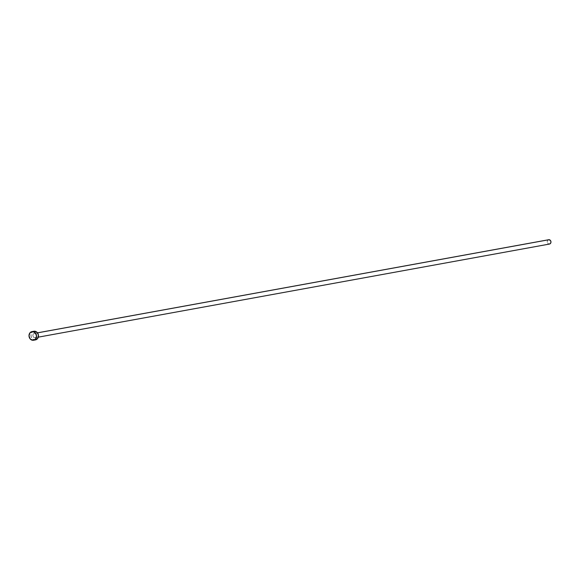 <?xml version="1.0" encoding="UTF-8"?>
<svg xmlns="http://www.w3.org/2000/svg" width="580" height="580" viewBox="0 0 580 580"><rect width="100%" height="100%" fill="white"/><g stroke="black" fill="none" stroke-linecap="round" stroke-linejoin="round"><path stroke-width="0.43" stroke-dasharray="2.9 2.17" d="M34.641 333.384L34.278 333.42A2.197 1.871 79.7 0 1 35.097 337.734A2.197 1.871 79.7 0 1 34.307 333.413L33.103 334.319L32.872 335.95L33.705 337.364L35.133 337.727L36.076 337.161L36.591 335.624L35.996 334.065L34.641 333.384M548.404 239.815A2.197 1.871 -100.3 0 0 549.18 244.071L34.764 337.763L549.18 244.071L547.824 243.397L547.23 241.831L547.737 240.301L549.057 239.7M33.916 331.252A4.393 3.748 -100.3 0 0 30.965 335.856A4.393 3.748 -100.3 0 0 34.829 339.945L32.893 340.3L34.829 339.945A4.393 3.748 -100.3 0 0 35.489 339.894M35.561 339.887L32.712 339.155L31.03 336.327L31.175 333.805L31.951 332.405L34.583 331.202M34.307 333.413L37.504 332.833M35.097 337.734L38.287 337.154"/><path stroke-width="0.87" d="M548.687 239.728L550.405 240.374L551 241.94L550.492 243.469L549.18 244.071A2.197 1.871 -100.3 0 0 549.057 239.7L37.526 332.862L549.057 239.7A2.197 1.871 -100.3 0 0 548.404 239.815M33.553 340.25L35.489 339.894A4.393 3.748 -100.3 0 0 38.447 335.291A4.393 3.748 -100.3 0 0 34.583 331.202L32.647 331.55L34.583 331.202A4.393 3.748 -100.3 0 0 33.916 331.252L31.98 331.601A4.393 3.748 79.7 0 1 32.647 331.55A4.393 3.748 79.7 0 1 36.511 335.646A4.393 3.748 79.7 0 1 33.553 340.25A4.393 3.748 79.7 0 1 32.893 340.3A4.393 3.748 79.7 0 1 29.029 336.212A4.393 3.748 79.7 0 1 31.98 331.601M33.85 331.267L36.692 331.999L38.374 334.827L37.903 338.089L35.561 339.887M32.893 340.3L30.189 338.945L29 335.82L30.015 332.76L32.647 331.55L35.344 332.906L36.533 336.03L35.518 339.097L32.893 340.3M37.504 332.833L548.723 239.721M38.287 337.154L549.507 244.049"/></g></svg>
